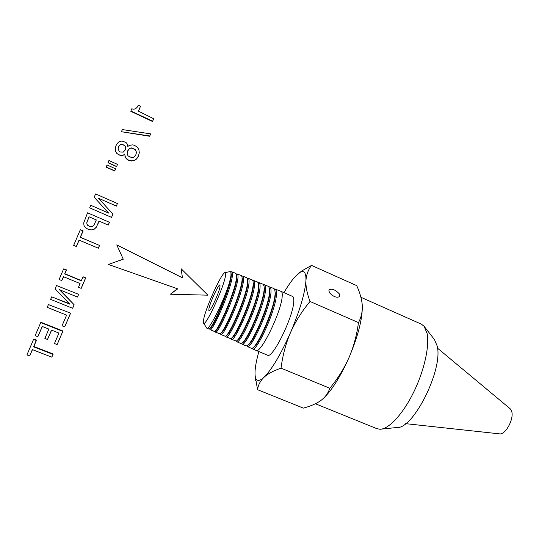 <?xml version="1.0" encoding="UTF-8"?>
<svg xmlns="http://www.w3.org/2000/svg" width="539" height="539" viewBox="0 0 539 539"><rect width="100%" height="100%" fill="white"/><g stroke="black" fill="none" stroke-linecap="round" stroke-linejoin="round"><path stroke-width="0.81" d="M140.524 106.217L138.402 111.175L153.703 118.735L152.524 121.504L130.809 111.317L131.691 108.865L133.834 109.215L135.592 108.716L137.061 107.382L138.301 105.166L140.524 106.217L138.523 111.236M153.763 118.398L152.524 121.504M152.577 121.174L130.795 110.953M150.603 133.874L149.66 136.259L121.416 131.725L122.326 129.576L150.603 133.874L149.66 136.259M149.707 135.976L121.416 131.725M127.824 146.493L129.367 145.335L132.857 144.856L134.784 145.49L137.344 147.248L138.894 149.633L139.271 152.78L138.476 156.115L136.643 158.938L134.305 160.588L131.57 161.006L128.585 160.265L125.594 157.86L124.597 154.06L123.357 155.171L120.493 155.501L116.869 153.487L115.629 151.398L115.292 148.542L116.013 145.618L117.63 143.064L119.678 141.514L122.03 141.023L125.924 142.444L126.955 143.536L127.824 146.493M139.284 152.544L138.476 156.115M138.489 155.886L136.643 158.938M136.65 158.715L134.305 160.588M134.305 160.373L131.57 161.006M131.563 160.797L128.585 160.265M128.565 160.056L126.847 159.194M126.827 158.971L125.594 157.86M125.567 157.637L124.819 155.987M124.624 154.295L123.357 155.171M123.323 154.942L121.962 155.549M121.922 155.326L120.493 155.501M120.446 155.272L118.883 154.989M118.836 154.76L116.869 153.487M116.815 153.258L115.568 151.156M131.705 147.902L135.134 149.478L136.091 150.974L136.38 152.739L135.875 154.693L134.831 156.364L133.376 157.334L131.657 157.61L128.228 156.047L127.352 154.592L127.13 152.847L128.68 149.215L130.074 148.218L131.705 147.902L135.127 149.721L136.084 151.21L136.354 152.847M130.074 148.218L131.711 148.158M128.68 149.215L130.088 148.468M127.615 150.92L128.693 149.465M127.157 153.063L127.635 151.163M121.982 144.216L124.772 145.496L125.553 146.729L125.331 149.876L123.249 152.133L120.312 151.998L119.045 151.095L118.129 148.414L118.533 146.77L120.601 144.459L121.982 144.216L124.799 145.752L125.742 148.225M120.601 144.459L122.023 144.479M119.449 145.321L120.642 144.721M118.533 146.77L119.49 145.584M118.129 148.414L118.58 147.019M118.317 149.916L118.176 148.663M108.912 160.514L117.462 164.375L116.633 166.645L108.103 162.798L108.912 160.514M117.462 164.375L116.633 166.645M116.579 166.45L108.022 162.596M107.018 164.947L115.575 168.801L114.76 171.025L106.23 167.191L107.018 164.947M115.575 168.801L114.76 171.025M114.706 170.843L106.143 166.996M117.394 203.526L116.37 206.114L98.576 198.291L112.934 214.151L111.553 217.385L89.669 207.845L90.761 205.278L108.662 213.094L94.184 197.254L95.598 193.932L117.394 203.526L116.37 206.114M116.316 206.039L98.576 198.291M98.469 198.197L112.934 214.151M112.873 214.104L111.553 217.385M111.485 217.345L89.669 207.845M87.547 212.811L109.451 222.304L108.265 225.086L99.001 221.091L96.306 227.256L94.143 229.27L91.192 229.958L88.025 229.243L85.492 227.647L84.017 225.578L83.666 223.045L87.547 212.811L109.451 222.304M109.377 222.284L108.184 225.073M99.102 221.138L97.788 224.211M97.68 224.19L96.306 227.256M96.185 227.249L94.143 229.27M94.022 229.264L91.192 229.958M86.853 222.439L89.043 216.779L96.326 219.939L93.847 225.309L92.681 226.461L91.232 226.804L89.272 226.326L87.648 225.302L86.88 224.035L86.853 222.439L89.171 216.84M86.88 224.035L86.995 222.459M87.648 225.302L87.028 224.049M89.272 226.326L87.79 225.315M91.28 226.798L89.407 226.333M76.329 246.498L73.661 245.373L80.318 229.755L82.979 230.894L80.244 237.315L99.567 245.447L98.381 248.223L79.051 240.111L76.329 246.498L79.179 240.172M99.459 245.494L98.266 248.277M80.318 229.755L83.141 230.894L80.405 237.295L99.567 245.447M61.79 280.576L59.115 279.471L63.622 268.907L66.297 270.012L64.64 273.9L81.274 280.779L83.08 276.77L85.714 277.861L81.241 288.331L78.438 287.422L80.089 283.554L63.447 276.689L61.79 280.576L63.582 276.743M82.925 276.911L85.714 277.861M85.566 278.009L81.079 288.506M63.622 268.907L66.506 269.891L64.848 273.765L81.355 280.59M51.717 296.834L69.774 304.151L55.119 288.857L56.528 285.549L78.674 294.341L77.434 297.043L59.431 289.692L74.193 304.831L72.63 308.281L50.626 299.381L51.717 296.834L69.295 303.659M78.505 294.537L77.434 297.043M60.085 289.955L74.193 304.831M74.011 305.061L72.63 308.281M56.528 285.549L78.674 294.341M48.416 304.569L70.622 313.179L64.693 326.863L62.039 325.805L66.593 315.14L47.23 307.351L48.416 304.569L70.622 313.179M70.434 313.435L64.693 326.863M47.499 339.462L44.858 338.425L48.854 329.066L42.224 326.439L37.838 336.727L35.15 335.669L40.728 322.591L62.78 331.344L62.996 331.034L57.127 344.576L54.466 343.532L58.94 333.062L51.495 330.111L47.499 339.462L51.596 330.151M62.78 331.344L57.127 344.576M37.838 336.727L42.359 326.493M40.728 322.591L41.011 322.309L62.996 331.034M29.638 355.942L26.95 354.905L33.566 339.388L36.254 340.439L33.533 346.82L52.937 354.372L53.186 353.995L52.007 356.751L51.757 357.135L32.347 349.595L29.638 355.942L32.481 349.649M52.937 354.372L51.757 357.135M33.566 339.388L33.869 339.058L36.551 340.109L33.836 346.462L53.186 353.995M33.533 346.82L33.836 346.462M170.358 294.206L177.702 288.85L108.393 264.454L123.269 259.219L116.761 244.895L182.438 277.848L181.117 268.745L207.899 295.177L170.358 294.206L177.459 288.763M182.438 277.848L181.259 268.86M108.393 264.454L123.242 259.151M116.761 244.895L182.297 277.706M323.178 398.584C331.761 390.485 340.378 376.808 349.023 357.539C353.651 346.732 356.798 335.083 358.469 322.605L310.026 301.469C301.84 311.326 295.318 321.743 290.46 332.704C299.832 310.538 304.993 293.189 305.936 280.657C306.192 272.768 304.198 270.032 299.947 272.451L294.563 277.282C291.276 281.062 287.738 286.182 283.932 292.65M258.861 351.59C257.15 357.674 256.005 363.003 255.405 367.564C254.913 371.432 254.873 374.484 255.304 376.727C256.227 381.289 258.963 381.625 263.51 377.738L263.975 377.313C271.872 369.458 280.698 354.588 290.46 332.704C285.764 343.741 282.625 355.558 281.041 368.164C273.522 370.717 267.829 373.77 263.975 377.313L263.51 377.758C260.108 381.268 258.127 385.25 257.575 389.697L255.21 376.215M360.928 297.292L421.505 324.222L424.119 326.338L427.117 333.526C429.691 346.233 424.112 371.135 413.4 392.749C402.707 414.383 388.74 429.185 380.056 429.266L376.801 428.646L315.396 403.751M424.119 326.338L434.387 339.455L437.102 345.795C443.637 368.804 413.15 429.805 396.677 427.521L380.056 429.266M437.486 348.16L510.096 408.677L511.612 411.163C514.415 418.668 505.286 435.438 499.323 433.834L405.584 423.654M257.575 389.697L303.349 408.124C310.235 406.298 315.894 403.879 320.321 400.875L320.941 400.43C325.253 397.189 328.211 393.133 329.821 388.262C337.838 378.526 344.239 368.285 349.023 357.539C357.936 336.424 362.37 319.398 362.316 306.469M358.469 322.605C361.298 317.303 362.572 311.623 362.282 305.566L362.168 304.084C361.528 298.363 359.715 292.212 356.724 285.63L311.529 265.404C308.214 269.702 306.347 274.789 305.936 280.657C305.687 286.586 307.048 293.526 310.026 301.469M329.821 388.262L281.041 368.164M298.835 273.192L302.13 270.74L311.529 265.404M293.768 301.234C293.614 316.366 272.256 359.769 267.425 355.134L255.964 350.384C260.391 354.864 281.661 311.232 282.2 296.207C282.396 293.506 282.059 291.916 281.19 291.458L292.562 296.41C293.499 296.901 293.903 298.505 293.768 301.234M274.297 288.911L275.126 289.039C276.109 289.524 276.554 291.148 276.467 293.91C276.19 310.134 256.092 352.897 252.575 348.854L252.104 348.255M275.126 289.039L281.19 291.458M275.112 292.125C277.524 301.645 259.387 345.108 253.552 347.197M246.862 345.843L247.327 346.483L251.268 348.261L252.346 348.14C257.655 346.516 274.836 307.91 275.106 293.357L274.971 290.602M273.731 288.48L274.964 290.609M247.327 346.483C250.628 350.417 270.551 307.803 271.009 291.714C271.124 288.978 270.706 287.375 269.763 286.903L268.927 286.788M269.662 289.787C272.121 298.943 253.667 343.188 248.135 344.872M242.058 344.104L246.013 345.89L246.963 345.795C251.969 344.434 269.204 305.701 269.641 291.168L269.513 288.298L268.422 286.364L264.386 284.754C265.296 285.219 265.68 286.802 265.532 289.517C264.892 305.472 245.157 347.931 242.058 344.104L241.607 343.417M263.544 284.659L264.386 284.754M264.191 287.449C266.697 296.234 247.92 341.268 242.718 342.534M236.776 341.713L240.738 343.505L241.573 343.437C246.276 342.353 263.558 303.484 264.164 288.965L264.049 285.987L263.039 284.221L258.989 282.604C259.859 283.056 260.216 284.619 260.041 287.307C259.225 303.134 239.666 345.438 236.776 341.713L236.358 341.059M258.841 286.546L258.653 286.755C257.891 301.254 240.562 340.25 236.17 341.066L231.474 339.314C234.155 342.932 253.539 300.789 254.529 285.097C254.731 282.429 254.408 280.88 253.573 280.448L257.635 282.065L258.565 283.682L258.666 286.755M258.141 282.53L258.989 282.604M258.713 285.118C261.26 293.512 242.152 339.354 237.295 340.183M231.474 339.314L231.063 338.519M252.717 280.395L253.573 280.448M253.215 282.786C255.809 290.764 236.399 337.367 231.871 337.812M225.794 336.019L226.151 336.915L230.759 338.687C234.842 338.142 252.212 299.024 253.155 284.538L253.074 281.371L252.171 279.889M225.841 336.437L225.767 336.04M226.151 336.915C228.637 340.426 247.832 298.438 249.005 282.874C249.234 280.233 248.944 278.703 248.142 278.286L252.218 279.909M247.273 278.252L248.142 278.286M247.704 280.455L247.704 280.482C250.298 288.082 230.672 335.258 226.461 335.42M220.815 334.503L225.342 336.296C229.109 336.019 246.505 296.78 247.623 282.321L247.563 279.067L246.781 277.747L242.691 276.116C243.46 276.52 243.716 278.03 243.46 280.651C242.119 296.079 223.092 337.906 220.815 334.503L220.464 333.54M241.816 276.103L242.691 276.116M242.173 278.131L242.186 278.185C244.767 285.414 224.925 333.149 221.044 333.014M215.465 332.085L219.912 333.897C223.362 333.89 240.785 294.53 242.072 280.091L242.045 276.763L241.324 275.57L237.221 273.94C237.955 274.324 238.184 275.82 237.901 278.414C236.385 293.708 217.54 335.386 215.465 332.085L215.149 331.013L215.236 331.761M236.338 273.953L237.227 273.94M236.634 275.806L236.655 275.887C239.208 282.746 219.164 331.027 215.613 330.602M209.799 328.48L210.089 329.652L214.475 331.485C217.608 331.748 235.044 292.273 236.506 277.854L236.5 274.459L235.812 273.374M209.907 329.396L209.819 328.675M210.089 329.652C211.968 332.853 230.631 291.336 232.322 276.177C232.632 273.603 232.437 272.128 231.736 271.75L235.853 273.394M230.584 271.723L231.736 271.75M231.103 273.59L231.103 273.59C233.636 280.064 213.383 328.898 210.17 328.184M230.988 272.485L230.941 275.759L229.688 281.722C225.174 299.697 211.692 328.83 209.031 329.066L206.875 328.204M230.982 272.471L230.193 271.575L225.167 272.606C225.787 272.68 225.854 273.96 225.369 276.453C223.207 289.133 205.13 327.618 203.547 323.117C203.169 322.598 203.25 321.109 203.803 318.65C206.424 305.808 222.29 271.508 225.167 272.606M229.688 281.722C224.541 299.637 208.93 331.101 206.801 328.17L203.547 323.117M219.979 287.004C218.827 293.418 210.015 312.337 208.896 310.841L208.937 308.598C210.244 301.961 218.78 283.649 219.973 284.969L219.979 287.004M329.396 292.623C333.52 296.928 336.996 298.195 339.826 296.416L339.267 293.809C335.143 289.524 331.674 288.277 328.857 290.063L329.396 292.623M231.696 271.73L230.935 272.296M231.292 339.159L231.204 338.411M258.929 282.584L258.376 282.995M255.681 380.521L255.304 376.727M299.947 272.451L302.13 270.74M252.575 348.854L255.937 350.37M273.785 288.5L269.763 286.903M220.485 333.52L220.545 334.106"/></g></svg>

